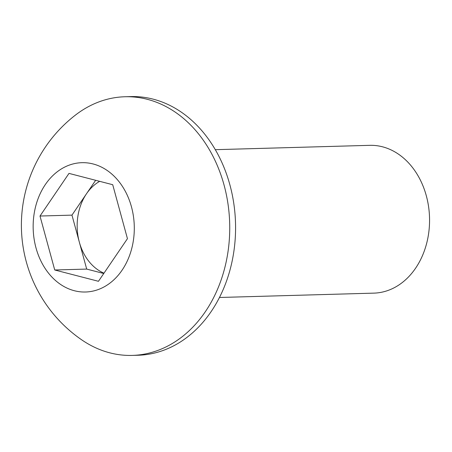 <?xml version="1.0" encoding="UTF-8"?>
<svg xmlns="http://www.w3.org/2000/svg" width="452" height="452" viewBox="0 0 452 452"><rect width="100%" height="100%" fill="white"/><g stroke="black" fill="none" stroke-linecap="round" stroke-linejoin="round"><path stroke-width="0.68" d="M219.463 297.484L373.844 293.133A73.93 57.783 -91.6 0 0 429.4 225.814A73.93 57.783 -91.6 0 0 382.465 146.793A73.93 57.783 -91.6 0 0 369.685 145.335L215.305 149.68M132.233 355.408L138.075 355.244A129.374 101.118 -91.6 0 0 235.294 237.424A129.374 101.118 -91.6 0 0 153.149 99.146A129.374 101.118 -91.6 0 0 130.792 96.592L124.95 96.756A129.374 101.118 -91.6 0 0 75.258 115.226A139.159 139.159 0 0 0 81.58 339.763A129.374 101.118 -91.6 0 0 109.87 352.854A129.374 101.118 -91.6 0 0 132.233 355.408A129.374 101.118 -91.6 0 0 227.989 251.804A129.374 101.118 -91.6 0 0 147.312 99.31A129.374 101.118 -91.6 0 0 124.95 96.756M34.024 214.485A64.687 50.562 -91.6 0 0 74.365 290.732A64.687 50.562 -91.6 0 0 133.425 240.204A64.687 50.562 -91.6 0 0 93.084 163.957A64.687 50.562 -91.6 0 0 34.024 214.485M68.992 173.393L112.717 184.71L127.447 238.662L98.457 281.297L54.732 269.985L40.002 216.033L68.992 173.393M103.757 273.5L86.694 269.081L54.732 269.985M86.694 269.081L71.964 215.129L40.002 216.033M71.964 215.129L95.654 180.291M99.683 181.337A49.285 38.522 -91.6 0 0 86.456 193.812A49.285 38.522 -91.6 0 0 79.326 242.108A49.285 38.522 -91.6 0 0 103.977 273.177"/></g></svg>
